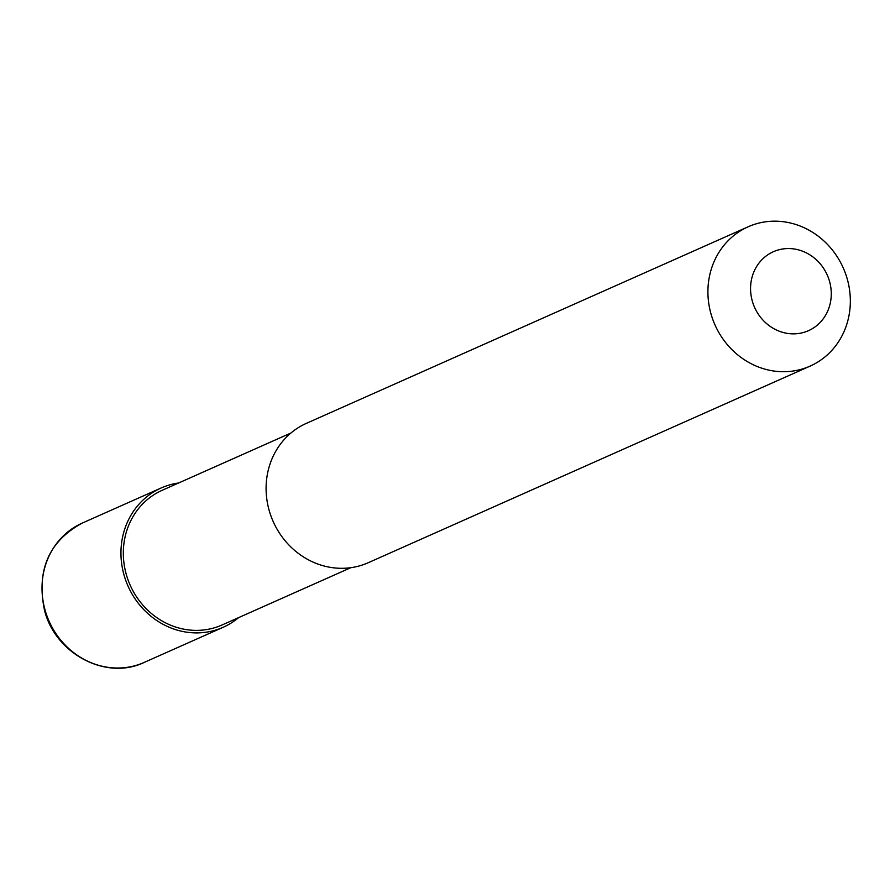 <?xml version="1.0" encoding="UTF-8"?>
<svg xmlns="http://www.w3.org/2000/svg" width="890" height="890" viewBox="0 0 890 890"><rect width="100%" height="100%" fill="white"/><g stroke="black" fill="none" stroke-linecap="round" stroke-linejoin="round"><path stroke-width="1.33" d="M238.542 617.66A76.24 70.177 -114 0 1 223.156 627.283A76.24 70.177 -114 0 1 212.621 630.921A76.24 70.177 -114 0 1 125.79 580.547A76.24 70.177 -114 0 1 161.168 487.976A76.24 70.177 -114 0 1 171.703 484.338A76.24 70.177 -114 0 1 178.612 482.992M350.86 567.675L222.122 624.958A73.703 67.84 -114 0 1 211.942 628.473A73.703 67.84 -114 0 1 128.004 579.779A73.703 67.84 -114 0 1 162.203 490.29L290.941 433.007M758.658 223.156A76.24 70.177 -114 0 1 845.5 273.53A76.24 70.177 -114 0 1 810.123 366.101A76.24 70.177 -114 0 1 799.587 369.739A76.24 70.177 -114 0 1 712.756 319.365A76.24 70.177 -114 0 1 748.134 226.794A76.24 70.177 -114 0 1 758.658 223.156M810.123 366.101L368.304 562.691A76.24 70.177 -114 0 1 357.78 566.329A76.24 70.177 -114 0 1 270.938 515.955A76.24 70.177 -114 0 1 306.316 423.384L748.134 226.794M779.328 249.667A43.198 39.772 -114 0 1 829.569 281.485A43.198 39.772 -114 0 1 802.513 332.738A43.198 39.772 -114 0 1 752.261 300.92A43.198 39.772 -114 0 1 779.328 249.667M45.023 609.906A76.24 70.177 -114 0 1 82.236 523.097C48.85 541.265 36.268 570.312 44.5 610.24C55.336 654.05 106.444 680.794 144.224 662.405A76.24 70.177 -114 0 1 133.7 666.043A76.24 70.177 -114 0 1 45.023 609.906M223.156 627.283L144.224 662.405M161.168 487.976L82.236 523.097"/></g></svg>
